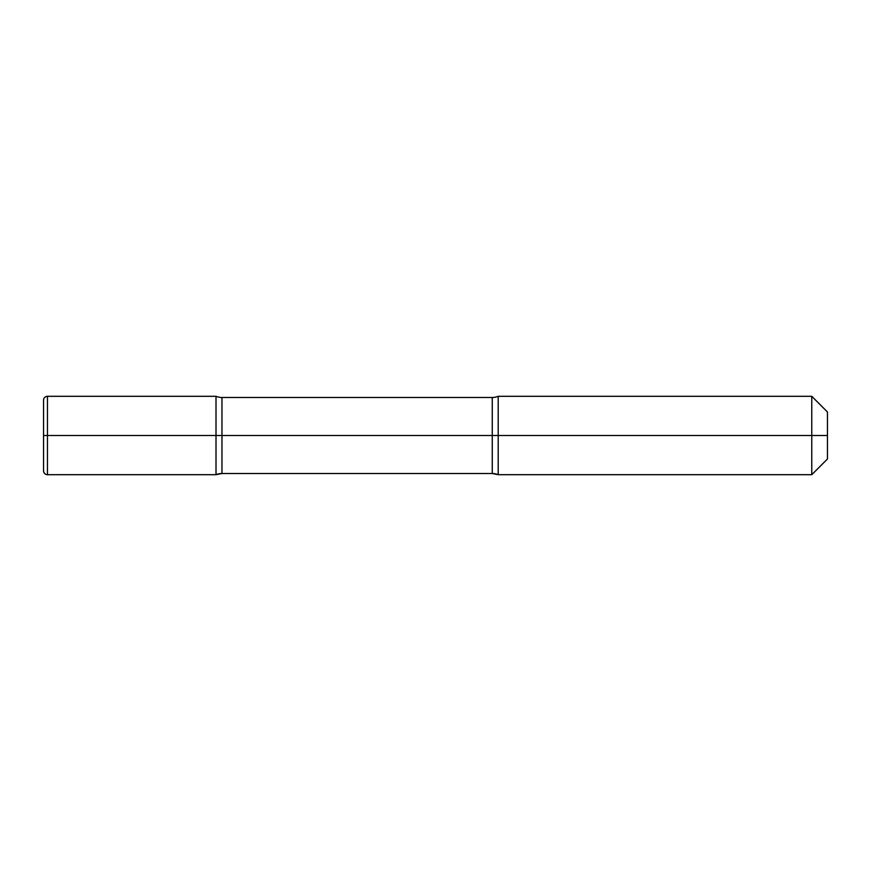 <?xml version="1.0" encoding="UTF-8"?>
<svg xmlns="http://www.w3.org/2000/svg" width="871" height="871" viewBox="0 0 871 871"><rect width="100%" height="100%" fill="white"/><g stroke="black" fill="none" stroke-linecap="round" stroke-linejoin="round"><path stroke-width="0.65" stroke-dasharray="4.36 3.27" d="M827.45 411.983L827.45 459.017L827.45 435.5L827.45 459.017L827.45 435.5L811.772 435.5L811.772 474.695L811.772 396.305M811.772 435.5L498.212 435.5L498.212 474.695L498.212 396.305M498.212 435.5L216.008 435.5L216.008 474.695L216.008 396.305L216.008 474.695L216.008 435.5L216.008 474.695L216.008 435.5L43.55 435.5L43.55 470.776L43.55 400.225M827.45 435.5L216.008 435.5L216.008 474.695L216.008 435.5L43.55 435.5L43.55 470.776L43.55 435.5L216.008 435.5M492.257 435.5L492.257 397.481M221.963 435.5L221.963 397.481M47.47 435.5L47.47 396.305"/><path stroke-width="1.31" d="M221.963 435.5L221.963 473.519L492.257 473.519L221.963 473.519A15.678 15.678 0 0 0 216.008 474.695A15.678 15.678 0 0 1 221.963 473.519A15.678 15.678 0 0 0 216.008 474.695L216.008 396.305L47.47 396.305A3.92 3.92 0 0 0 43.55 400.225L43.55 470.776L43.55 435.5L216.008 435.5L216.008 474.695L47.47 474.695L216.008 474.695L216.008 435.5L827.45 435.5L827.45 459.017L811.772 474.695L811.772 396.305L498.212 396.305L498.212 474.695L811.772 474.695L827.45 459.017L827.45 411.983L811.772 396.305M498.212 435.5L498.212 474.695A15.678 15.678 0 0 0 492.257 473.519L221.963 473.519L492.257 473.519A15.678 15.678 0 0 1 498.212 474.695A15.678 15.678 0 0 0 492.257 473.519L492.257 397.481A15.678 15.678 0 0 0 498.212 396.305M47.47 396.305L47.47 474.695A3.92 3.92 0 0 1 43.55 470.776A3.92 3.92 0 0 0 47.47 474.695L216.008 474.695L216.008 396.305A15.678 15.678 0 0 0 221.963 397.481L492.257 397.481M492.257 435.5L492.257 473.519L498.212 474.695L811.772 474.695L827.45 459.017L811.772 474.695L498.212 474.695L811.772 474.695L811.772 435.5M221.963 397.481L221.963 473.519L216.008 474.695L47.47 474.695A3.92 3.92 0 0 1 43.55 470.776C43.779 473.16 45.085 474.466 47.47 474.695L47.47 435.5L216.008 435.5M43.55 435.5L47.47 435.5"/></g></svg>
